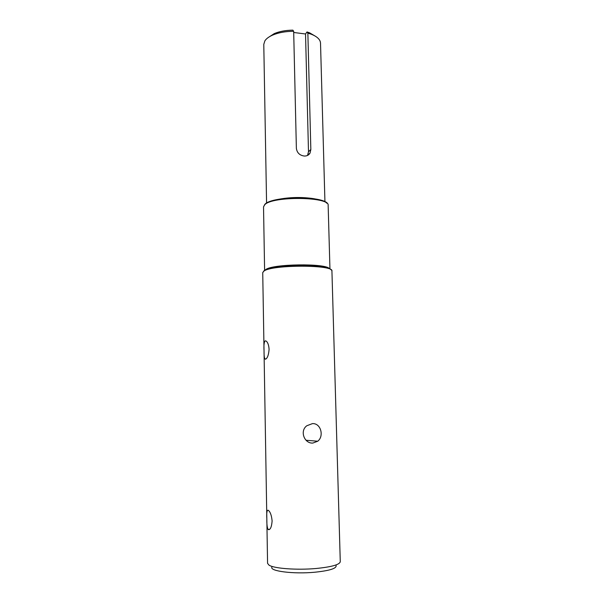 <?xml version="1.0" encoding="UTF-8"?>
<svg xmlns="http://www.w3.org/2000/svg" width="603" height="603" viewBox="0 0 603 603"><rect width="100%" height="100%" fill="white"/><g stroke="black" fill="none" stroke-linecap="round" stroke-linejoin="round"><path stroke-width="0.9" d="M312.882 443.054C304.372 443.778 299.487 430.941 306.844 425.741L312.399 423.63C320.819 422.944 324.316 436.18 317.743 441.215L312.882 443.054M262.727 272.624L267.574 563.36L269.013 565.147C273.935 568.508 296.872 570.242 315.972 568.508C331.529 566.963 339.632 564.702 340.273 561.71L331.929 271.049C334.205 264.664 272.518 264.529 264.039 271.003L262.727 272.624L264.159 270.581C272.541 264.182 331.273 263.142 331.929 271.049M265.222 340.831L266.194 341.087C267.8 342.338 268.765 345.074 269.096 349.295C268.637 354.963 267.453 358.265 265.531 359.192L264.853 358.928C264.25 357.647 263.978 354.903 264.031 350.697C263.699 345.157 264.091 341.871 265.222 340.831M268.086 510.221L268.486 510.455C270.378 512.098 271.591 515.603 272.111 520.962C271.636 526.886 270.408 529.788 268.41 529.668L268.116 529.449C267.152 527.7 266.722 524.135 266.835 518.761C266.488 513.025 266.903 510.183 268.086 510.221M271.885 567.099C269.443 571.154 293.525 574.237 314.653 572.239C329.313 570.732 336.474 568.539 336.135 565.644M324.934 201.741L320.517 43.107C320.306 39.557 317.201 36.587 311.208 34.198L307.862 33.112L310.839 149.529L310.048 153.049C308.819 155.159 306.844 156.154 304.123 156.019C299.608 155.325 297.023 152.77 296.375 148.353L293.676 31.303C285.603 31.326 278.601 32.585 272.684 35.072C268.908 36.73 266.3 38.66 264.868 40.868L263.782 44.396L266.571 203.068M293.676 31.303L292.877 30.15C285.709 30.24 279.498 31.394 274.244 33.617L268.139 37.582M307.538 155.438L308.495 151.715L305.533 33.987L307.017 31.959L307.862 33.112M315.859 36.497L309.58 32.811L307.017 31.959M305.533 33.987L293.706 32.479M265.184 269.993L265.878 269.488C273.038 263.918 325.032 263.164 329.359 268.539M264.762 204.681L263.526 206.904L264.845 204.319C273.189 195.251 329.63 195.726 328.153 205.442C330.158 196.691 272.707 195.885 264.762 204.681M276.935 199.616C289.38 197.121 301.877 196.834 314.419 198.771M308.495 151.715L310.839 149.529M330.911 269.714C329.366 267.159 318.957 265.712 299.676 265.38C281.352 266.096 270.28 267.453 266.466 269.435M326.607 203.113C324.844 200.03 308.57 196.804 291.573 197.844C275.624 199.457 266.933 201.492 265.508 203.957M329.947 268.817L328.153 205.442M274.244 33.617L272.684 35.072M307.628 155.28L310.048 153.049M268.116 529.449L269.616 529.351M264.853 358.928L266.036 358.921M306.038 440.258L317.743 441.215M264.604 270.257L263.526 206.904M309.58 32.811L311.208 34.198"/></g></svg>
